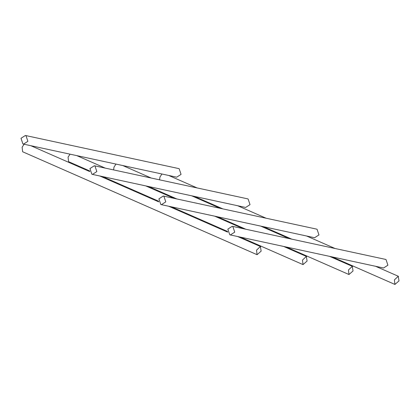 <?xml version="1.0" encoding="UTF-8"?>
<svg xmlns="http://www.w3.org/2000/svg" width="420" height="420" viewBox="0 0 420 420"><rect width="100%" height="100%" fill="white"/><g stroke="black" fill="none" stroke-linecap="round" stroke-linejoin="round"><path stroke-width="0.63" d="M22.906 143.929L23.515 144.123L27.893 141.32L25.988 135.681L25.379 135.482L21 138.29L22.906 143.929M23.515 144.123L176.694 177.182L181.072 174.374L179.172 168.735L178.558 168.541L25.379 135.482M160.802 204.477L161.411 204.671L165.79 201.863L163.884 196.229L163.275 196.03L158.897 198.839L160.802 204.477M161.411 204.671L314.591 237.731L318.969 234.922L317.063 229.283L316.454 229.084L163.275 196.03M229.751 234.749L230.359 234.948L234.738 232.139L232.832 226.501L232.223 226.301L227.845 229.11L229.751 234.749M230.359 234.948L383.539 268.002L387.917 265.193L386.012 259.555L385.403 259.361L232.223 226.301M91.854 174.2L92.463 174.4L96.842 171.591L94.936 165.953L94.327 165.758L89.948 168.562L91.854 174.2M92.463 174.4L245.642 207.454L250.021 204.645L248.12 199.012L247.506 198.812L94.327 165.758M261.14 251.139L260.384 246.519L256.541 250.147L257.061 254.693L261.14 251.139M257.061 254.693L22.638 151.762L22.118 147.215L24.103 144.254M353.047 270.974L352.291 266.353L348.453 269.981L348.973 274.522L353.047 270.974M113.584 169.911L114.025 167.05L116.009 164.084M399 280.891L398.244 276.271L394.406 279.899L394.926 284.44L399 280.891M159.537 179.828L159.978 176.967L161.963 174.001M307.094 261.056L306.338 256.436L302.494 260.064L303.019 264.605L307.094 261.056M89.649 170.924L68.591 161.679L68.072 157.133L70.056 154.166M30.839 145.703L89.764 171.581M99.787 175.98L158.713 201.852M168.735 206.252L227.661 232.129M237.683 236.528L260.615 246.598M148.449 186.48L176.888 198.97M217.397 216.752L245.837 229.241M286.346 247.028L348.973 274.522M122.745 165.538L151.19 178.028M191.693 195.815L220.138 208.299M260.642 226.086L289.086 238.576M329.59 256.358L352.527 266.427M194.402 196.397L222.847 208.887M263.351 226.669L291.795 239.159M332.299 256.946L394.926 284.44M168.703 175.455L197.143 187.945M237.652 205.732L266.091 218.216M306.6 236.003L335.039 248.488M375.548 266.275L398.48 276.344M102.496 176.563L158.597 201.196M171.444 206.84L227.546 231.467M240.392 237.111L303.019 264.605M76.792 155.621L105.236 168.11M145.74 185.897L174.184 198.382M214.688 216.169L243.133 228.659M283.637 246.446L306.574 256.51"/></g></svg>
